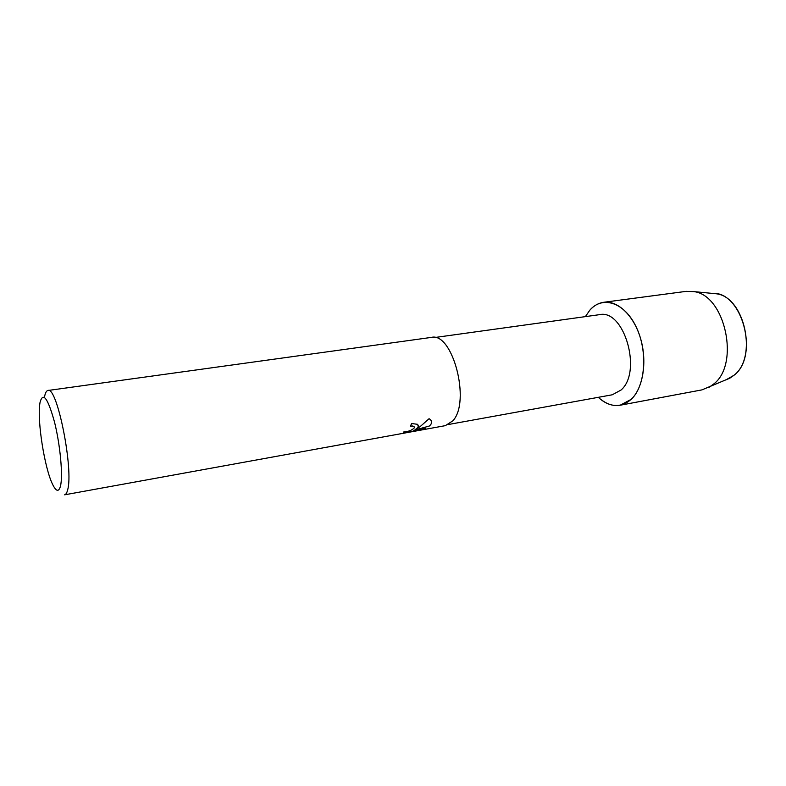 <?xml version="1.0" encoding="UTF-8"?>
<svg xmlns="http://www.w3.org/2000/svg" width="786" height="786" viewBox="0 0 786 786"><rect width="100%" height="100%" fill="white"/><g stroke="black" fill="none" stroke-linecap="round" stroke-linejoin="round"><path stroke-width="1.18" d="M729.87 378.154L733.996 375.266C757.871 357.463 744.617 296.902 716.38 293.787L712.155 293.384C741.974 290.732 759.748 356.058 733.996 375.266L725.989 379.854L729.87 378.154L701.937 389.885L620.144 405.232C612.579 406.45 605.299 403.817 598.284 397.323C609.74 407.502 620.704 408.17 631.187 399.347L620.144 405.232M434.746 337.528L599.413 314.675C624.074 308.643 642.565 371.807 621.019 390.053L612.235 394.798L448.659 424.46M585.383 316.63L589.765 310.254C602.361 295.349 624.369 302.148 636.129 326.838C648.106 351.332 645.444 386.29 631.187 399.347C643.017 388.304 647.379 361.943 640.669 338.845C634.047 315.697 617.796 300.252 603.677 302.296C598.401 303.062 593.764 305.715 589.765 310.254L585.383 316.63M47.917 390.495L431.249 337.42C452.51 331.525 471.05 401.725 452.854 420.824L445.367 425.648L64.609 494.816C65.837 494.581 66.82 493.038 67.557 490.179C73.933 470.225 57.064 385.572 47.917 390.495C46.394 390.76 45.264 392.882 44.537 396.861M418.28 427.053L415.794 429.264L419.999 426.739L429.087 418.702L430.217 419.478C431.897 421.1 432.015 422.888 430.561 424.843L429.343 426.022L413.819 430.315L425.334 428.232L419.803 429.962L405.566 432.546L403.415 432.045C408.376 431.661 412.041 430.227 414.428 427.741L413.996 426.484L410.38 426.159L411.648 423.536L417.69 424.322L418.28 427.053M60.483 486.102C58.763 492.311 56.091 491.623 52.446 484.038C44.655 468.053 37.306 422.151 39.722 404.525L40.027 402.461C42.994 391.448 47.828 397.991 54.519 422.082C60.276 445.053 63.077 475.825 60.483 486.102M410.41 426.091L412.797 426.012L414.428 427.004M418.457 425.295C418.859 426.631 417.965 427.938 415.774 429.215L415.794 429.264M413.819 430.315L429.343 426.022M429.323 425.963C431.249 424.42 431.927 422.78 431.357 421.041M403.434 432.045L405.547 432.497L419.803 429.962M419.783 429.913L425.039 428.282M603.677 302.296L686.178 291.36L693.802 291.606C725.124 295.005 740.176 364.124 713.668 384.04L709.11 387.262M716.38 293.787L693.802 291.606"/></g></svg>
